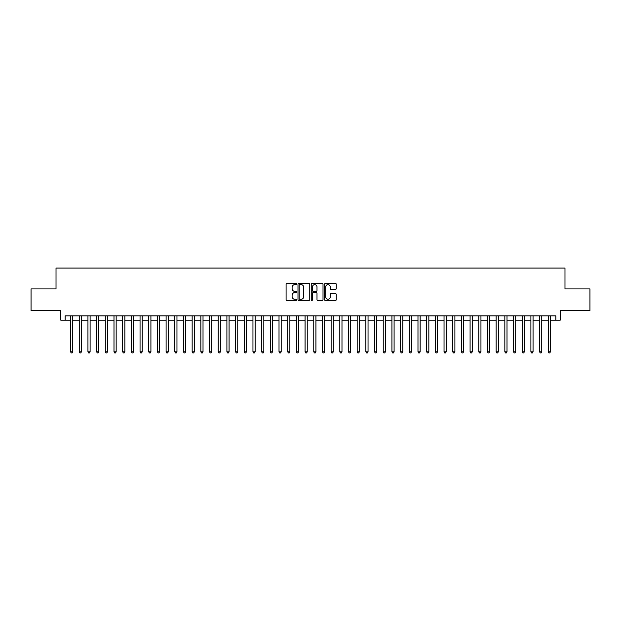 <?xml version="1.0" encoding="UTF-8"?>
<svg xmlns="http://www.w3.org/2000/svg" width="621" height="621" viewBox="0 0 621 621"><rect width="100%" height="100%" fill="white"/><g stroke="black" fill="none" stroke-linecap="round" stroke-linejoin="round"><path stroke-width="0.93" d="M296.605 284.03A0.598 0.598 0 0 0 296.007 283.432L286.949 283.432A0.854 0.854 0 0 0 286.095 284.286L286.095 299.632A0.854 0.854 0 0 0 286.949 300.479L296.007 300.479A0.598 0.598 0 0 0 296.605 299.889A0.598 0.598 0 0 0 296.007 299.291L294.835 299.291A2.725 2.725 0 0 1 292.111 296.559L292.111 295.285A2.725 2.725 0 0 1 294.835 292.553L296.007 292.553A0.598 0.598 0 0 0 296.605 291.955A0.598 0.598 0 0 0 296.007 291.358L294.835 291.358A2.725 2.725 0 0 1 292.111 288.633L292.111 287.352A2.725 2.725 0 0 1 294.835 284.628L296.007 284.628A0.598 0.598 0 0 0 296.605 284.03M335.418 289.44A0.854 0.854 0 0 0 336.264 288.586L336.264 284.286A0.854 0.854 0 0 0 335.418 283.432L325.357 283.432A0.854 0.854 0 0 0 324.504 284.286L324.504 299.632A0.854 0.854 0 0 0 325.357 300.479L335.418 300.479A0.854 0.854 0 0 0 336.264 299.632L336.264 294.432A0.854 0.854 0 0 0 335.418 293.578L331.109 293.578A0.854 0.854 0 0 0 330.256 294.432L330.256 297.009A2.282 2.282 0 0 1 327.973 299.291A2.282 2.282 0 0 1 325.699 297.009L325.699 286.902A2.282 2.282 0 0 1 327.973 284.628A2.282 2.282 0 0 1 330.256 286.902L330.256 288.586A0.854 0.854 0 0 0 331.109 289.44L335.418 289.44M65.143 320.188L65.143 315.841L555.857 315.841L555.857 320.188L560.204 320.188L560.204 310.632L589.95 310.632L589.95 288.92L564.978 288.92L564.978 268.07L56.022 268.07L56.022 288.92L31.05 288.92L31.05 310.632L60.796 310.632L60.796 320.188L70.569 320.188M309.755 284.286A0.854 0.854 0 0 0 308.901 283.432L298.841 283.432A0.854 0.854 0 0 0 297.987 284.286L297.987 299.632A0.854 0.854 0 0 0 298.841 300.479L308.901 300.479A0.854 0.854 0 0 0 309.755 299.632L309.755 284.286M312.099 283.432L322.159 283.432A0.854 0.854 0 0 1 323.013 284.286L323.013 299.632A0.854 0.854 0 0 1 322.159 300.479L317.851 300.479A0.854 0.854 0 0 1 316.997 299.632L316.997 293.407A0.854 0.854 0 0 0 316.151 292.553L313.295 292.553A0.854 0.854 0 0 0 312.441 293.407L312.441 299.889A0.598 0.598 0 0 1 311.843 300.479A0.598 0.598 0 0 1 311.245 299.889L311.245 284.286A0.854 0.854 0 0 1 312.099 283.432M72.742 320.188L79.255 320.188M81.429 320.188L87.941 320.188M90.107 320.188L96.628 320.188M98.793 320.188L105.306 320.188M107.48 320.188L113.992 320.188M116.166 320.188L122.679 320.188M124.852 320.188L131.365 320.188M133.538 320.188L140.051 320.188M142.225 320.188L148.737 320.188M150.911 320.188L157.424 320.188M159.589 320.188L166.11 320.188M168.275 320.188L174.788 320.188M176.962 320.188L183.474 320.188M185.648 320.188L192.161 320.188M194.334 320.188L200.847 320.188M203.02 320.188L209.533 320.188M211.707 320.188L218.219 320.188M220.393 320.188L226.906 320.188M229.071 320.188L235.592 320.188M237.758 320.188L244.278 320.188M246.444 320.188L252.957 320.188M255.13 320.188L261.643 320.188M263.816 320.188L270.329 320.188M272.503 320.188L279.015 320.188M281.189 320.188L287.702 320.188M289.875 320.188L296.388 320.188M298.561 320.188L305.074 320.188M307.24 320.188L313.76 320.188M315.926 320.188L322.439 320.188M324.612 320.188L331.125 320.188M333.298 320.188L339.811 320.188M341.985 320.188L348.497 320.188M350.671 320.188L357.184 320.188M359.357 320.188L365.87 320.188M368.043 320.188L374.556 320.188M376.722 320.188L383.242 320.188M385.408 320.188L391.929 320.188M394.094 320.188L400.607 320.188M402.781 320.188L409.293 320.188M411.467 320.188L417.98 320.188M420.153 320.188L426.666 320.188M428.839 320.188L435.352 320.188M437.526 320.188L444.038 320.188M446.212 320.188L452.725 320.188M454.89 320.188L461.411 320.188M463.577 320.188L470.089 320.188M472.263 320.188L478.775 320.188M480.949 320.188L487.462 320.188M489.635 320.188L496.148 320.188M498.321 320.188L504.834 320.188M507.008 320.188L513.52 320.188M515.694 320.188L522.207 320.188M524.372 320.188L530.893 320.188M533.059 320.188L539.571 320.188M541.745 320.188L548.258 320.188M550.431 320.188L555.857 320.188M299.78 284.628A0.598 0.598 0 0 0 299.182 285.225L299.182 298.693A0.598 0.598 0 0 0 299.78 299.291L301.014 299.291A2.725 2.725 0 0 0 303.747 296.559L303.747 287.352A2.725 2.725 0 0 0 301.014 284.628L299.78 284.628M316.997 286.949A2.282 2.282 0 0 0 314.723 284.666A2.282 2.282 0 0 0 312.441 286.949L312.441 290.504A0.854 0.854 0 0 0 313.295 291.358L316.151 291.358A0.854 0.854 0 0 0 316.997 290.504L316.997 286.949M72.742 315.841L72.742 351.796L70.569 351.796L70.569 315.841M72.742 351.796L72.09 352.93L71.221 352.93L70.569 351.796M81.429 315.841L81.429 351.796L79.255 351.796L79.255 315.841M81.429 351.796L80.777 352.93L79.907 352.93L79.255 351.796M90.107 315.841L90.107 351.796L87.941 351.796L87.941 315.841M90.107 351.796L89.455 352.93L88.593 352.93L87.941 351.796M98.793 315.841L98.793 351.796L96.628 351.796L96.628 315.841M98.793 351.796L98.141 352.93L97.272 352.93L96.628 351.796M107.48 315.841L107.48 351.796L105.306 351.796L105.306 315.841M107.48 351.796L106.828 352.93L105.958 352.93L105.306 351.796M116.166 315.841L116.166 351.796L113.992 351.796L113.992 315.841M116.166 351.796L115.514 352.93L114.644 352.93L113.992 351.796M124.852 315.841L124.852 351.796L122.679 351.796L122.679 315.841M124.852 351.796L124.2 352.93L123.331 352.93L122.679 351.796M133.538 315.841L133.538 351.796L131.365 351.796L131.365 315.841M133.538 351.796L132.886 352.93L132.017 352.93L131.365 351.796M142.225 315.841L142.225 351.796L140.051 351.796L140.051 315.841M142.225 351.796L141.572 352.93L140.703 352.93L140.051 351.796M150.911 315.841L150.911 351.796L148.737 351.796L148.737 315.841M150.911 351.796L150.259 352.93L149.389 352.93L148.737 351.796M159.589 315.841L159.589 351.796L157.424 351.796L157.424 315.841M159.589 351.796L158.945 352.93L158.076 352.93L157.424 351.796M168.275 315.841L168.275 351.796L166.11 351.796L166.11 315.841M168.275 351.796L167.623 352.93L166.762 352.93L166.11 351.796M176.962 315.841L176.962 351.796L174.788 351.796L174.788 315.841M176.962 351.796L176.31 352.93L175.44 352.93L174.788 351.796M185.648 315.841L185.648 351.796L183.474 351.796L183.474 315.841M185.648 351.796L184.996 352.93L184.126 352.93L183.474 351.796M194.334 315.841L194.334 351.796L192.161 351.796L192.161 315.841M194.334 351.796L193.682 352.93L192.813 352.93L192.161 351.796M203.02 315.841L203.02 351.796L200.847 351.796L200.847 315.841M203.02 351.796L202.368 352.93L201.499 352.93L200.847 351.796M211.707 315.841L211.707 351.796L209.533 351.796L209.533 315.841M211.707 351.796L211.055 352.93L210.185 352.93L209.533 351.796M220.393 315.841L220.393 351.796L218.219 351.796L218.219 315.841M220.393 351.796L219.741 352.93L218.871 352.93L218.219 351.796M229.071 315.841L229.071 351.796L226.906 351.796L226.906 315.841M229.071 351.796L228.427 352.93L227.558 352.93L226.906 351.796M237.758 315.841L237.758 351.796L235.592 351.796L235.592 315.841M237.758 351.796L237.106 352.93L236.244 352.93L235.592 351.796M246.444 315.841L246.444 351.796L244.278 351.796L244.278 315.841M246.444 351.796L245.792 352.93L244.922 352.93L244.278 351.796M255.13 315.841L255.13 351.796L252.957 351.796L252.957 315.841M255.13 351.796L254.478 352.93L253.609 352.93L252.957 351.796M263.816 315.841L263.816 351.796L261.643 351.796L261.643 315.841M263.816 351.796L263.164 352.93L262.295 352.93L261.643 351.796M272.503 315.841L272.503 351.796L270.329 351.796L270.329 315.841M272.503 351.796L271.851 352.93L270.981 352.93L270.329 351.796M281.189 315.841L281.189 351.796L279.015 351.796L279.015 315.841M281.189 351.796L280.537 352.93L279.667 352.93L279.015 351.796M289.875 315.841L289.875 351.796L287.702 351.796L287.702 315.841M289.875 351.796L289.223 352.93L288.354 352.93L287.702 351.796M298.561 315.841L298.561 351.796L296.388 351.796L296.388 315.841M298.561 351.796L297.909 352.93L297.04 352.93L296.388 351.796M307.24 315.841L307.24 351.796L305.074 351.796L305.074 315.841M307.24 351.796L306.595 352.93L305.726 352.93L305.074 351.796M315.926 315.841L315.926 351.796L313.76 351.796L313.76 315.841M315.926 351.796L315.274 352.93L314.405 352.93L313.76 351.796M324.612 315.841L324.612 351.796L322.439 351.796L322.439 315.841M324.612 351.796L323.96 352.93L323.091 352.93L322.439 351.796M333.298 315.841L333.298 351.796L331.125 351.796L331.125 315.841M333.298 351.796L332.646 352.93L331.777 352.93L331.125 351.796M341.985 315.841L341.985 351.796L339.811 351.796L339.811 315.841M341.985 351.796L341.333 352.93L340.463 352.93L339.811 351.796M350.671 315.841L350.671 351.796L348.497 351.796L348.497 315.841M350.671 351.796L350.019 352.93L349.149 352.93L348.497 351.796M359.357 315.841L359.357 351.796L357.184 351.796L357.184 315.841M359.357 351.796L358.705 352.93L357.836 352.93L357.184 351.796M368.043 315.841L368.043 351.796L365.87 351.796L365.87 315.841M368.043 351.796L367.391 352.93L366.522 352.93L365.87 351.796M376.722 315.841L376.722 351.796L374.556 351.796L374.556 315.841M376.722 351.796L376.078 352.93L375.208 352.93L374.556 351.796M385.408 315.841L385.408 351.796L383.242 351.796L383.242 315.841M385.408 351.796L384.756 352.93L383.894 352.93L383.242 351.796M394.094 315.841L394.094 351.796L391.929 351.796L391.929 315.841M394.094 351.796L393.442 352.93L392.573 352.93L391.929 351.796M402.781 315.841L402.781 351.796L400.607 351.796L400.607 315.841M402.781 351.796L402.129 352.93L401.259 352.93L400.607 351.796M411.467 315.841L411.467 351.796L409.293 351.796L409.293 315.841M411.467 351.796L410.815 352.93L409.945 352.93L409.293 351.796M420.153 315.841L420.153 351.796L417.98 351.796L417.98 315.841M420.153 351.796L419.501 352.93L418.632 352.93L417.98 351.796M428.839 315.841L428.839 351.796L426.666 351.796L426.666 315.841M428.839 351.796L428.187 352.93L427.318 352.93L426.666 351.796M437.526 315.841L437.526 351.796L435.352 351.796L435.352 315.841M437.526 351.796L436.873 352.93L436.004 352.93L435.352 351.796M446.212 315.841L446.212 351.796L444.038 351.796L444.038 315.841M446.212 351.796L445.56 352.93L444.69 352.93L444.038 351.796M454.89 315.841L454.89 351.796L452.725 351.796L452.725 315.841M454.89 351.796L454.238 352.93L453.377 352.93L452.725 351.796M463.577 315.841L463.577 351.796L461.411 351.796L461.411 315.841M463.577 351.796L462.924 352.93L462.055 352.93L461.411 351.796M472.263 315.841L472.263 351.796L470.089 351.796L470.089 315.841M472.263 351.796L471.611 352.93L470.741 352.93L470.089 351.796M480.949 315.841L480.949 351.796L478.775 351.796L478.775 315.841M480.949 351.796L480.297 352.93L479.428 352.93L478.775 351.796M489.635 315.841L489.635 351.796L487.462 351.796L487.462 315.841M489.635 351.796L488.983 352.93L488.114 352.93L487.462 351.796M498.321 315.841L498.321 351.796L496.148 351.796L496.148 315.841M498.321 351.796L497.669 352.93L496.8 352.93L496.148 351.796M507.008 315.841L507.008 351.796L504.834 351.796L504.834 315.841M507.008 351.796L506.356 352.93L505.486 352.93L504.834 351.796M515.694 315.841L515.694 351.796L513.52 351.796L513.52 315.841M515.694 351.796L515.042 352.93L514.172 352.93L513.52 351.796M524.372 315.841L524.372 351.796L522.207 351.796L522.207 315.841M524.372 351.796L523.728 352.93L522.859 352.93L522.207 351.796M533.059 315.841L533.059 351.796L530.893 351.796L530.893 315.841M533.059 351.796L532.407 352.93L531.545 352.93L530.893 351.796M541.745 315.841L541.745 351.796L539.571 351.796L539.571 315.841M541.745 351.796L541.093 352.93L540.223 352.93L539.571 351.796M550.431 315.841L550.431 351.796L548.258 351.796L548.258 315.841M550.431 351.796L549.779 352.93L548.91 352.93L548.258 351.796"/></g></svg>
